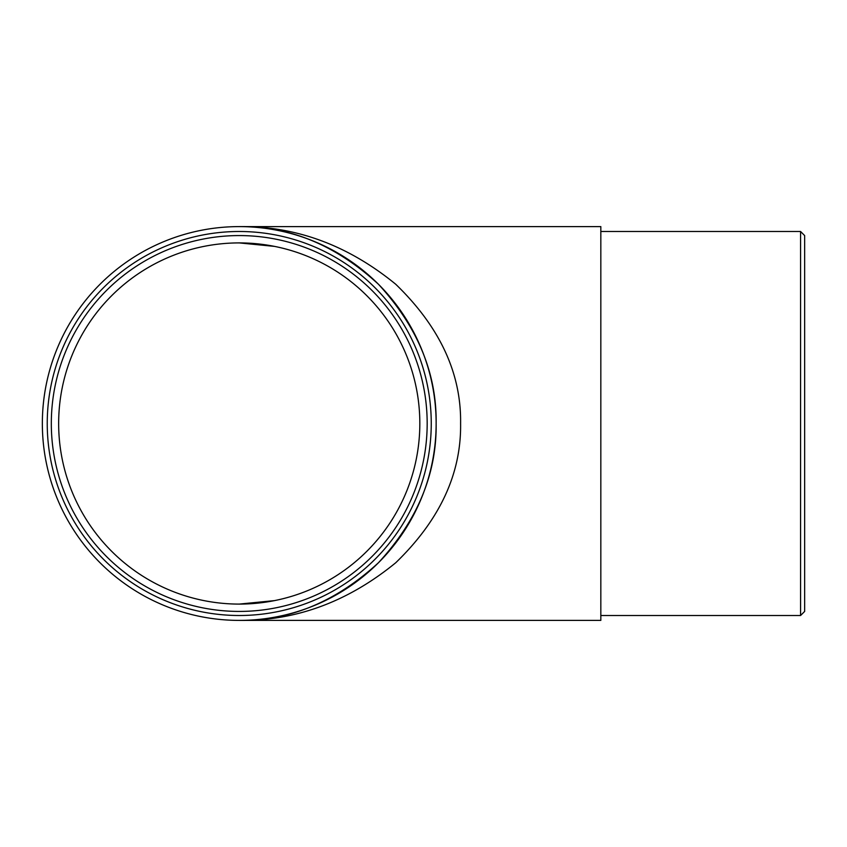<?xml version="1.0" encoding="UTF-8"?>
<svg xmlns="http://www.w3.org/2000/svg" width="847" height="847" viewBox="0 0 847 847"><rect width="100%" height="100%" fill="white"/><g stroke="black" fill="none" stroke-linecap="round" stroke-linejoin="round"><path stroke-width="1.27" d="M431.25 423.5A192.004 192.004 0 0 1 239.246 615.504A192.004 192.004 0 0 1 47.241 423.5A192.004 192.004 0 0 1 239.246 231.496A192.004 192.004 0 0 1 431.25 423.5A192.004 192.004 0 0 0 239.246 231.496A192.004 192.004 0 0 0 47.241 423.5M800.574 231.496L804.65 235.572L804.65 611.428L800.574 615.504L800.574 231.496L600.83 231.496M419.826 423.5A180.591 180.591 0 0 0 239.246 242.909A180.591 180.591 0 0 0 58.655 423.5A180.591 180.591 0 0 0 239.246 604.091A180.591 180.591 0 0 0 419.826 423.5M239.246 226.604L600.83 226.604L600.83 620.396L239.246 620.396C289.494 621.073 335.899 601.846 378.471 562.726C417.592 520.164 436.808 473.748 436.141 423.5A196.896 196.896 0 0 0 239.246 226.604A196.896 196.896 0 0 0 42.35 423.5A196.896 196.896 0 0 0 239.246 620.396A196.896 196.896 0 0 0 436.141 423.5C436.808 373.252 417.592 326.836 378.471 284.274C335.899 245.154 289.494 225.927 239.246 226.604C295.741 225.927 347.905 245.154 395.761 284.274C439.741 326.836 461.35 373.252 460.599 423.5C461.35 473.748 439.741 520.164 395.761 562.726C347.905 601.846 295.741 621.073 239.246 620.396M51.318 423.5A187.928 187.928 0 0 0 239.246 611.428A187.928 187.928 0 0 0 427.174 423.5A187.928 187.928 0 0 0 239.246 235.572A187.928 187.928 0 0 0 51.318 423.5M800.574 615.504L600.83 615.504M239.246 242.909L274.47 246.382M274.47 600.618L239.246 604.091"/></g></svg>
